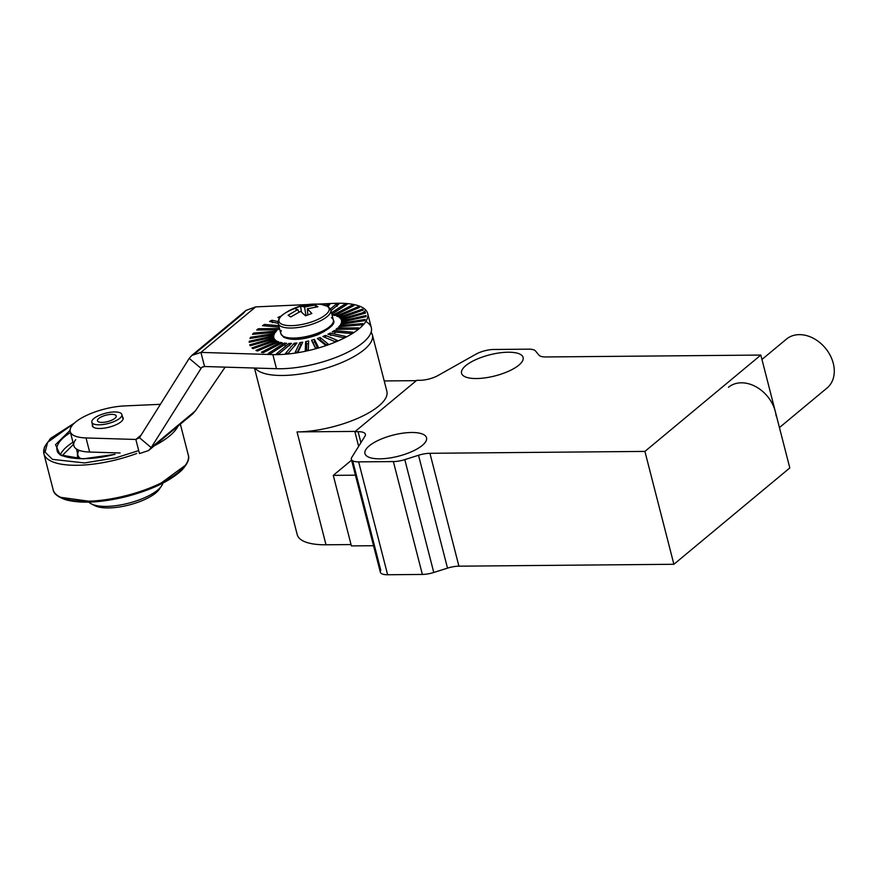 <?xml version="1.0" encoding="UTF-8"?>
<svg xmlns="http://www.w3.org/2000/svg" width="878" height="878" viewBox="0 0 878 878"><rect width="100%" height="100%" fill="white"/><g stroke="black" fill="none" stroke-linecap="round" stroke-linejoin="round"><path stroke-width="1.32" d="M369.21 445.892A31.784 10.876 -14.4 0 0 364.952 453.564A31.784 10.876 -14.4 0 0 388.833 458.118A31.784 10.876 -14.4 0 0 422.263 445.431A31.784 10.876 -14.4 0 0 426.521 437.76A31.784 10.876 -14.4 0 0 402.64 433.205A31.784 10.876 -14.4 0 0 369.21 445.892M465.801 365.61A31.784 10.876 -14.4 0 0 461.554 373.282A31.784 10.876 -14.4 0 0 485.424 377.825A31.784 10.876 -14.4 0 0 518.865 365.138A31.784 10.876 -14.4 0 0 523.112 357.467A31.784 10.876 -14.4 0 0 499.231 352.923A31.784 10.876 -14.4 0 0 465.801 365.61M358.641 446.353L354.888 431.724L416.71 380.339L419.925 380.306A15.508 5.301 -14.4 0 0 437.935 375.564L475.865 354.218A15.508 5.301 165.6 0 1 493.875 349.477L528.611 349.17A15.508 5.301 165.6 0 1 535.503 350.97L538.96 355.162A15.508 5.301 165.6 0 0 545.853 356.962L760.82 355.063L644.913 451.413L429.935 453.3L458.92 566.178L673.887 564.28L644.913 451.413M354.888 431.724L358.103 431.691A15.508 5.301 -14.4 0 1 365.391 434.259A15.508 5.301 -14.4 0 1 364.952 436.223L351.793 457.35A15.508 5.301 165.6 0 0 351.354 459.304A15.508 5.301 165.6 0 0 358.641 461.872L393.377 461.576A15.508 5.301 165.6 0 0 404.791 459.611L433.776 572.478L447.506 568.132L418.521 455.265L404.791 459.611M418.521 455.265A15.508 5.301 165.6 0 1 429.935 453.3M373.545 545.721L351.387 545.907L333.278 475.371L351.573 460.16M352.682 460.818L380.767 570.217A15.508 5.301 -14.4 0 0 380.339 572.182A15.508 5.301 -14.4 0 0 387.626 574.75L422.362 574.442L393.377 461.576M673.887 564.28L789.805 467.941L760.82 355.063M458.92 566.178A15.508 5.301 -14.4 0 0 447.506 568.132M433.776 572.478A15.508 5.301 165.6 0 1 422.362 574.442M333.278 475.371L355.425 475.174M779.444 427.575L827.054 387.999A31.784 24.2 -129.7 0 0 834.1 367.805A31.784 24.2 -129.7 0 0 815.201 339.325A31.784 24.2 -129.7 0 0 786.425 339.127L761.95 359.464M728.466 387.297A31.784 24.2 50.3 0 1 757.242 387.494A31.784 24.2 50.3 0 1 776.141 415.974M88.985 502.117A38.753 13.258 -14.4 0 0 91.564 503.994A38.753 13.258 -14.4 0 0 154.319 492.536A38.753 13.258 -14.4 0 0 161.486 486.039A38.753 13.258 -14.4 0 0 162.847 483.152M95.252 417.511A15.508 5.301 165.6 0 1 111.341 412.166A15.508 5.301 165.6 0 1 121.866 414.526A15.508 5.301 165.6 0 1 118.442 419.267A15.508 5.301 165.6 0 1 102.353 424.601A15.508 5.301 165.6 0 1 91.839 422.241A15.508 5.301 165.6 0 1 95.252 417.511M93.496 504.806A35.658 12.204 -14.4 0 0 94.989 505.728A35.658 12.204 -14.4 0 0 152.717 495.181A35.658 12.204 -14.4 0 0 159.313 489.211A35.658 12.204 -14.4 0 0 160.18 487.685M114.096 418.938A9.691 3.314 165.6 0 1 104.043 422.274A9.691 3.314 165.6 0 1 97.469 420.792A9.691 3.314 165.6 0 1 99.598 417.84A9.691 3.314 165.6 0 1 109.662 414.493A9.691 3.314 165.6 0 1 116.236 415.974A9.691 3.314 165.6 0 1 114.096 418.938M254.455 368.036L297.225 534.647A61.23 20.951 -14.4 0 0 326.012 544.788L351.035 544.569M326.012 544.788L297.038 431.91A61.23 20.951 -14.4 0 0 359.19 417.687A61.23 20.951 -14.4 0 0 386.869 391.314L372.382 334.88A61.23 20.951 165.6 0 1 344.703 361.253A61.23 20.951 165.6 0 1 282.54 375.477A61.23 20.951 165.6 0 1 255.092 368.058M384.202 380.942L416.315 380.657L355.272 431.405L297.038 431.91M202.741 366.763L200.941 368.266L189.22 358.367L139.47 437.705L151.181 447.604L201.72 367.355L204.552 366.51L276.493 368.705A62.009 21.226 -14.4 0 0 280.345 368.749A62.009 21.226 -14.4 0 0 343.287 354.339A62.009 21.226 -14.4 0 0 371.317 327.637A62.009 21.226 -14.4 0 0 365.863 321.513M317.77 304.106L334.518 303.36A62.009 21.226 165.6 0 1 338.546 303.25A62.009 21.226 165.6 0 1 367.695 313.523A62.009 21.226 165.6 0 1 339.665 340.236A62.009 21.226 165.6 0 1 276.724 354.635A62.009 21.226 165.6 0 1 272.871 354.602L200.93 352.407L204.552 366.51M290.245 343.397A34.879 11.941 -14.4 0 0 291.562 343.375L278.995 353.812A60.077 20.556 165.6 0 1 276.405 353.834L288.972 343.397A34.879 11.941 -14.4 0 0 290.245 343.397M337.031 306.444L336.274 304.073A60.077 20.556 165.6 0 1 337.58 304.051A60.077 20.556 165.6 0 1 338.864 304.051L330.94 310.636M122.47 416.896A15.892 5.433 165.6 0 1 123.15 417.961A15.892 5.433 165.6 0 1 121.021 421.791A15.892 5.433 165.6 0 1 104.306 428.135A15.892 5.433 165.6 0 1 92.366 425.863A15.892 5.433 165.6 0 1 92.442 424.612M195.168 353.439L243.14 313.556L245.972 310.417L255.707 306.883L307.761 304.556M334.255 330.567L352.791 332.202A60.077 20.556 165.6 0 1 350.827 333.464L332.279 331.84A34.879 11.941 -14.4 0 0 334.255 330.567L334.869 332.981M330.194 333.036L345.68 336.439A60.077 20.556 165.6 0 1 343.342 337.646L327.856 334.255A34.879 11.941 -14.4 0 0 330.194 333.036L330.666 335.484M325.464 335.385L337.404 340.444A60.077 20.556 165.6 0 1 334.77 341.564L322.83 336.504A34.879 11.941 -14.4 0 0 325.464 335.385L325.782 337.854M320.174 337.525L328.218 344.099A60.077 20.556 165.6 0 1 325.376 345.098L317.331 338.524A34.879 11.941 -14.4 0 0 320.174 337.525L320.349 340.016L326.221 344.813M314.511 339.424L318.418 347.304A60.077 20.556 165.6 0 1 315.443 348.149L311.536 340.258A34.879 11.941 -14.4 0 0 314.511 339.424L314.565 341.904L317.375 347.6M308.639 340.993L308.288 349.938A60.077 20.556 165.6 0 1 305.27 350.607L305.632 341.652A34.879 11.941 -14.4 0 0 308.639 340.993M302.745 342.19L298.136 351.946A60.077 20.556 165.6 0 1 295.173 352.407L299.782 342.65A34.879 11.941 -14.4 0 0 302.745 342.19M296.983 343.002L288.269 353.252A60.077 20.556 165.6 0 1 285.449 353.494L294.174 343.243A34.879 11.941 -14.4 0 0 296.983 343.002M286.612 343.309L270.589 353.625A60.077 20.556 165.6 0 1 268.306 353.428L284.34 343.111A34.879 11.941 -14.4 0 0 286.612 343.309M282.31 342.804L263.312 352.682A60.077 20.556 165.6 0 1 261.403 352.265L280.411 342.387A34.879 11.941 -14.4 0 0 282.31 342.804M278.776 341.893L257.375 351.024A60.077 20.556 165.6 0 1 255.915 350.399L277.316 341.268A34.879 11.941 -14.4 0 0 278.776 341.893M276.12 340.576L252.974 348.698A60.077 20.556 165.6 0 1 251.986 347.886L275.132 339.764A34.879 11.941 -14.4 0 0 276.12 340.576M274.43 338.908L250.23 345.756A60.077 20.556 165.6 0 1 249.747 344.791L273.947 337.942A34.879 11.941 -14.4 0 0 274.43 338.908M273.738 336.932L249.231 342.321A60.077 20.556 165.6 0 1 249.275 341.213L273.782 335.835A34.879 11.941 -14.4 0 0 273.716 336.45A34.879 11.941 -14.4 0 0 273.738 336.932L273.716 336.45M274.079 334.727L250 338.469A60.077 20.556 165.6 0 1 250.57 337.273L274.638 333.519A34.879 11.941 -14.4 0 0 274.079 334.727M275.429 332.334L252.535 334.331A60.077 20.556 165.6 0 1 253.599 333.069L276.504 331.072A34.879 11.941 -14.4 0 0 275.429 332.334M277.777 329.843L256.727 330.029A60.077 20.556 165.6 0 1 258.275 328.745L279.314 328.559A34.879 11.941 -14.4 0 0 277.777 329.843M279.171 327.165L262.478 325.694A60.077 20.556 165.6 0 1 264.443 324.421L278.787 325.683M278.194 323.345L269.59 321.458A60.077 20.556 165.6 0 1 271.928 320.24L278.106 321.6M279.5 318.143L277.865 317.452A60.077 20.556 165.6 0 1 280.499 316.321L280.883 316.486M326.232 305.544L327 304.644A60.077 20.556 165.6 0 1 329.821 304.392L328.054 306.477L321.194 304.381A25.912 8.868 165.6 0 1 327.296 306.181A25.912 8.868 165.6 0 1 313.72 321.161A25.912 8.868 165.6 0 1 280.773 323.664A25.912 8.868 165.6 0 1 283.923 313.951L283.923 313.951A25.912 8.868 165.6 0 1 294.284 308.705M330.391 308.968L336.274 304.073M331.489 312.755L344.681 304.271A60.077 20.556 165.6 0 1 346.964 304.468L331.851 314.192M332.96 315.081L351.957 305.204A60.077 20.556 165.6 0 1 353.867 305.621L334.858 315.498A34.879 11.941 -14.4 0 0 332.96 315.081M336.483 316.003L357.895 306.861A60.077 20.556 165.6 0 1 359.354 307.487L337.953 316.629A34.879 11.941 -14.4 0 0 336.483 316.003M339.149 317.32L362.296 309.199A60.077 20.556 165.6 0 1 363.283 310.011L340.137 318.121A34.879 11.941 -14.4 0 0 339.149 317.32M340.84 318.988L365.039 312.129A60.077 20.556 165.6 0 1 365.522 313.095L341.322 319.954A34.879 11.941 -14.4 0 0 340.971 319.186A34.879 11.941 -14.4 0 0 340.84 318.988M341.531 320.953L366.038 315.575A60.077 20.556 165.6 0 1 366.038 316.025A60.077 20.556 165.6 0 1 365.994 316.673L341.487 322.05A34.879 11.941 -14.4 0 0 341.531 320.953L342.058 321.93M341.191 323.17L365.27 319.416A60.077 20.556 165.6 0 1 364.699 320.624L340.631 324.366A34.879 11.941 -14.4 0 0 341.191 323.17L341.674 324.201M339.83 325.551L362.735 323.565A60.077 20.556 165.6 0 1 361.67 324.816L338.765 326.814A34.879 11.941 -14.4 0 0 339.83 325.551L340.28 326.682M337.492 328.043L358.542 327.867A60.077 20.556 165.6 0 1 356.995 329.151L335.956 329.327A34.879 11.941 -14.4 0 0 337.492 328.043L337.909 329.316M225.119 367.136L195.311 410.926L151.181 447.604L148.601 450.546L139.47 453.575L135.849 439.461L86.033 437.946A38.753 13.258 165.6 0 1 70.218 431.548A38.753 13.258 165.6 0 1 86.538 415.415A38.753 13.258 165.6 0 1 124.555 405.921L160.411 404.319M319.515 340.313A35.504 12.149 -14.4 0 0 320.349 340.016M311.536 340.258L312.777 342.409A35.504 12.149 -14.4 0 0 314.565 341.904M312.777 342.409L315.597 348.105M305.632 341.652L306.773 343.869A35.504 12.149 -14.4 0 0 308.54 343.474M306.773 343.869L306.51 350.333M299.782 342.65L300.803 344.933A35.504 12.149 -14.4 0 0 301.494 344.824M300.803 344.933L297.433 352.056M294.174 343.243L295.063 345.57M288.972 343.397L289.707 345.778M284.34 343.111L284.933 345.526M280.411 342.387L280.642 343.682M277.316 341.268L277.448 342.453M275.132 339.764L275.198 340.894M273.947 337.942L273.958 339.04M271.928 320.24L272.378 322.687M327.9 306.96L327 304.644M341.399 319.932L341.059 319.351M189.22 358.367L191.81 355.436L200.93 352.407L255.707 306.883M188.88 416.271L192.491 414.065L195.311 410.926M139.47 437.705L135.849 439.461L141.117 435.082M75.684 439.669A38.753 13.258 -14.4 0 0 73.84 445.662A38.753 13.258 -14.4 0 0 89.655 452.049L120.121 452.982M73.5 444.323L62.327 455.528M77.571 458.634L77.385 452.861M114.985 454.354L83.3 458.854L60.11 454.903L55.533 444.674L70.075 430.341M302.241 306.224A25.912 8.868 165.6 0 1 321.194 304.381C307.607 303.031 295.184 306.213 283.923 313.951C279.72 316.585 277.821 319.779 278.238 323.532A27.13 9.285 165.6 0 1 278.842 320.349M331.423 325.047L323.861 331.752L310.56 336.954L295.249 339.226L285.372 337.306M294.218 308.529L300.517 306.17L304.534 306.982L315.301 305.039L317.924 306.74L307.355 308.804L311.844 313.457L305.533 315.828L300.572 311.35L290.75 316.947L288.127 315.257L297.752 309.528L294.218 308.529M301.505 312.085L300.517 306.17M304.534 306.982L305.983 315.63M315.301 305.039L315.63 306.993M298.915 312.129L297.752 309.528M307.355 308.804L307.794 314.873M360.924 442.688L358.103 431.691M387.626 574.75L358.641 461.872M371.109 332.246A61.23 20.951 165.6 0 1 372.382 334.88L371.218 331.851M272.871 354.602L276.493 368.705M86.033 437.946L89.655 452.049M170.025 432.733L165.865 436.19M138.702 450.59L115.687 457.888L84.518 462.936L52.45 459.359L45.096 452.148L47.61 442.314L74.059 423.383M178.069 426.049A69.757 23.871 165.6 0 1 154.385 445.739M136.705 453.487A69.757 23.871 165.6 0 1 116.148 459.82A69.757 23.871 165.6 0 1 43.9 453.717A69.757 23.871 165.6 0 1 46.951 443.313M60.823 497.354L93.211 501.81L125.631 496.685M188.276 455.002C189.802 458.755 187.596 463.858 181.647 470.334C169.695 481.331 151.027 490.144 125.664 496.772C101.124 502.666 81.303 503.709 66.212 499.911C58.069 497.189 53.712 493.787 53.141 489.704A69.757 23.871 -14.4 0 0 125.389 495.796A69.757 23.871 -14.4 0 0 188.276 455.002L180.352 424.151M72.962 442.227A55.885 19.118 -14.4 0 0 60.45 454.486M79.064 450.304A37.183 12.72 -14.4 0 0 77.879 455.067A37.183 12.72 -14.4 0 0 80.974 458.733M125.653 496.685L157.733 485.523L185.225 465.417M61.987 455.825A56.159 19.217 165.6 0 1 57.114 450.48A56.159 19.217 165.6 0 1 70.459 432.503M328.866 307.629A27.13 9.285 165.6 0 1 330.786 310.033A27.13 9.285 165.6 0 1 310.812 324.64A27.13 9.285 165.6 0 1 280.159 325.936A27.13 9.285 165.6 0 1 278.238 323.532L280.817 333.574A27.13 9.285 165.6 0 1 281.344 330.545M282.738 335.978A27.13 9.285 165.6 0 1 280.817 333.574L283.572 337.152C291.639 340.796 303.097 339.973 317.935 334.694C330.534 328.416 335.67 323.543 333.366 320.086A27.13 9.285 165.6 0 1 313.391 334.683A27.13 9.285 165.6 0 1 282.738 335.978M331.445 317.682A27.13 9.285 165.6 0 1 333.366 320.086L330.786 310.033L328.032 306.466M380.339 572.182L351.354 459.304M123.074 419.212L121.866 414.526M159.313 489.211L161.486 486.039M93.035 426.927L91.839 422.241M94.989 505.728L91.564 503.994M371.317 327.637L367.695 313.523M340.971 319.186L341.41 319.932M245.972 310.417L191.81 355.436M148.601 450.546L192.491 414.065M73.84 445.662L70.218 431.548M53.141 489.704L43.9 453.717L44.328 447.308L50.529 438.396L74.345 423.119M76.507 449.031L77.879 455.067M114.963 454.255C85.978 462.113 57.794 458.634 57.114 450.48M362.559 312.831L365.928 310.252"/></g></svg>
